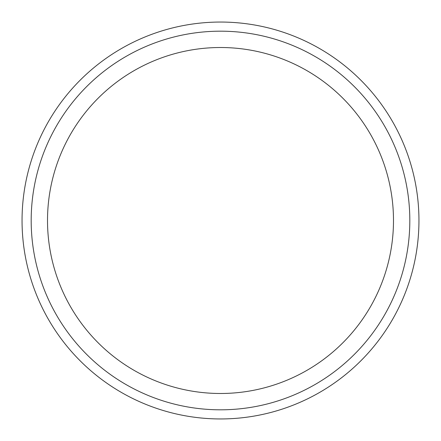 <?xml version="1.0" encoding="UTF-8"?>
<svg xmlns="http://www.w3.org/2000/svg" width="441" height="441" viewBox="0 0 441 441"><rect width="100%" height="100%" fill="white"/><g stroke="black" fill="none" stroke-linecap="round" stroke-linejoin="round"><path stroke-width="0.66" d="M220.5 409.816A189.316 189.316 0 0 1 56.547 125.839A189.316 189.316 0 0 1 384.453 125.839A189.316 189.316 0 0 1 220.5 409.816M220.5 393.488A172.988 172.988 0 0 1 70.687 134.009A172.988 172.988 0 0 1 370.313 134.009A172.988 172.988 0 0 1 220.5 393.488M220.5 418.95A198.45 198.45 0 0 1 48.637 121.275A198.45 198.45 0 0 1 392.363 121.275A198.45 198.45 0 0 1 220.5 418.95"/></g></svg>
